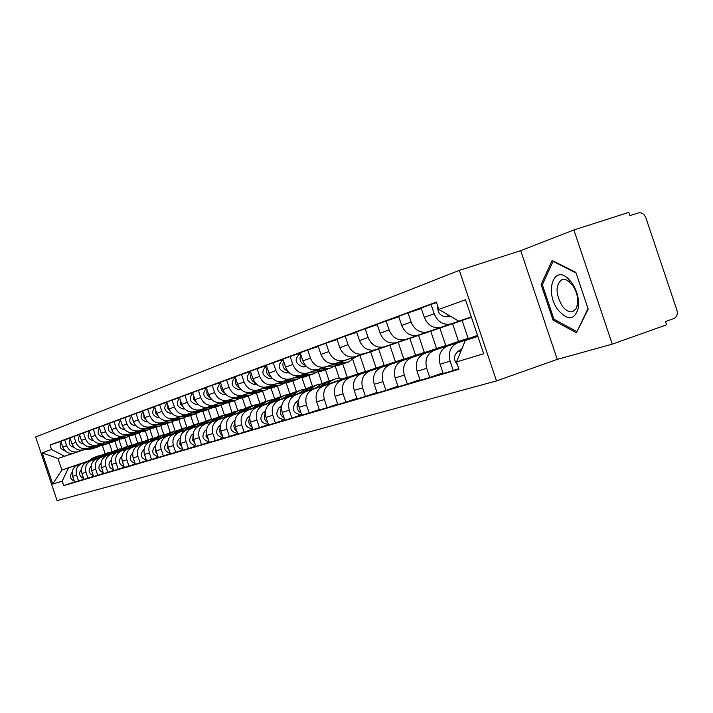 <?xml version="1.0" encoding="UTF-8"?>
<svg xmlns="http://www.w3.org/2000/svg" width="713" height="713" viewBox="0 0 713 713"><rect width="100%" height="100%" fill="white"/><g stroke="black" fill="none" stroke-linecap="round" stroke-linejoin="round"><path stroke-width="1.07" d="M459.324 270.37L35.65 436.998L57.076 500.624L496.506 380.92L557.254 359.379L612.262 344.147L666.566 324.825L665.461 321.545L673.776 318.595C676.887 317.053 677.938 314.246 676.922 310.173L645.862 217.759C644.222 213.918 641.7 212.322 638.304 212.946L629.873 215.656L628.768 212.376L573.876 229.96L520.695 250.655L459.324 270.37L496.506 380.92M612.262 344.147L573.876 229.96M471.355 317.071L450.598 323.996C443.094 325.19 437.622 321.786 434.19 313.773L431.035 304.389L421.169 308.034L424.297 317.321C427.693 325.253 433.121 328.622 440.572 327.436L471.382 317.133M477.657 335.805L447.559 346.055C440.456 349.415 437.96 355.466 440.073 364.218L450.126 361.152C447.996 352.311 450.5 346.197 457.657 342.81L477.719 335.975M450.126 361.152L453.281 370.528L458.753 368.63M436.543 302.579L431.035 304.389M440.073 364.218L443.192 373.505L453.281 370.528M471.409 317.232L427.212 332.008C419.841 333.185 414.476 329.869 411.125 322.053L408.041 312.891L398.638 316.367L401.686 325.431C405.011 333.176 410.331 336.456 417.649 335.288L471.427 317.294M442.978 372.872L429.761 377.462L426.686 368.3C424.609 359.673 427.078 353.693 434.11 350.377L477.576 335.573M421.338 308.524L408.041 312.891M477.523 335.413L424.485 353.47C417.506 356.758 415.037 362.685 417.096 371.232L420.144 380.296L429.761 377.462M405.554 339.459L404.913 339.646C397.667 340.814 392.408 337.579 389.129 329.941L386.116 320.993L377.141 324.308L380.118 333.176C383.371 340.734 388.594 343.942 395.777 342.775L452.595 323.764L458.548 341.456L402.462 360.546C395.599 363.773 393.166 369.566 395.171 377.917L398.157 386.776L407.337 384.075L404.324 375.127C402.301 366.696 404.743 360.849 411.651 357.587L468.138 338.363L462.131 320.502L396.419 342.588M419.948 379.699L407.337 384.075M398.799 316.83L386.116 320.993M384.245 346.759L383.612 346.946C376.5 348.096 371.33 344.94 368.122 337.481L365.181 328.738L356.607 331.901L359.521 340.564C362.703 347.962 367.828 351.081 374.886 349.931L430.759 331.233L436.579 348.532L381.419 367.302C374.673 370.475 372.284 376.143 374.236 384.307L377.15 392.97L385.92 390.385L382.979 381.642C381 373.398 383.416 367.676 390.207 364.477L445.759 345.573L439.876 328.114L375.519 349.744M397.961 386.205L385.92 390.385M377.293 324.754L365.181 328.738M363.871 353.737L363.256 353.924C356.259 355.056 351.188 351.981 348.051 344.682L345.172 336.135L336.973 339.165L339.825 347.632C342.935 354.869 347.971 357.908 354.914 356.776L409.868 338.381L415.563 355.306L361.304 373.764C354.673 376.883 352.302 382.426 354.218 390.421L357.07 398.888L365.457 396.419L362.578 387.863C360.644 379.806 363.024 374.2 369.708 371.063L424.342 352.48L418.593 335.395L355.529 356.589M376.972 392.426L365.457 396.419M356.75 332.32L345.172 336.135M344.388 360.413L343.773 360.591C336.901 361.723 331.919 358.71 328.845 351.571L326.028 343.211L318.176 346.108L320.966 354.406C324.023 361.473 328.96 364.45 335.787 363.327L389.851 345.226L395.43 361.803L342.044 379.949C335.52 383.006 333.185 388.451 335.057 396.268L337.846 404.556L345.876 402.185L343.06 393.826C341.179 385.929 343.523 380.448 350.092 377.364L403.843 359.085L398.219 342.365L336.393 363.149M356.892 398.371L345.876 402.185M337.106 339.566L326.028 343.211M325.725 366.803L325.119 366.981C318.363 368.095 313.47 365.163 310.458 358.176L307.695 349.985L300.173 352.766L302.909 360.885C305.895 367.81 310.752 370.715 317.463 369.61L370.662 351.794L376.125 368.024L323.595 385.876C317.178 388.888 314.879 394.209 316.697 401.865L319.433 409.984L327.124 407.711L324.37 399.521C322.526 391.802 324.843 386.428 331.304 383.398L384.191 365.421L378.683 349.049L318.06 369.423M337.677 404.066L327.124 407.711M318.31 346.491L307.695 349.985M327.953 366.188L307.241 373.113C300.583 374.209 295.788 371.339 292.829 364.503L290.129 356.482L282.909 359.147L285.592 367.097C288.524 373.879 293.293 376.722 299.897 375.626L328.132 366.179M319.272 409.512L309.157 413.014L306.456 404.993C304.656 397.426 306.938 392.159 313.301 389.191L365.35 371.5L359.949 355.457L355.912 356.812M300.298 353.131L290.129 356.482M352.855 359.878L357.605 373.995L305.904 391.562C299.585 394.512 297.312 399.743 299.095 407.239L301.768 415.189L309.157 413.014M310.467 372.168L290.084 378.986C283.533 380.074 278.819 377.266 275.913 370.564L273.275 362.712L266.35 365.27L268.97 373.059C271.84 379.699 276.528 382.48 283.025 381.402L310.636 372.168M342.891 378.808L347.258 377.329L342.757 363.951M301.626 414.734L291.911 418.094L289.264 410.233C287.508 402.827 289.754 397.658 296.02 394.735L315.797 388.015M283.034 359.495L273.275 362.712M316.153 387.765L288.917 397.016C282.696 399.922 280.459 405.046 282.205 412.39L284.826 420.18L291.911 418.094M335.19 365.974L339.335 378.291M293.667 377.926L273.605 384.628C267.161 385.706 262.527 382.961 259.684 376.393L257.09 368.692L250.432 371.152L253.008 378.79C255.824 385.296 260.432 388.024 266.831 386.954L293.827 377.917M329.174 380.84L325.467 369.815M284.683 419.752L275.361 422.969L272.767 415.269C271.047 408.014 273.266 402.943 279.425 400.064L298.899 393.451M266.457 365.6L257.09 368.692M299.237 393.211L272.607 402.257C266.484 405.118 264.273 410.144 265.985 417.346L268.551 424.975L275.361 422.969M318.239 371.91L322.151 383.514M277.526 383.451L257.767 390.056C251.431 391.116 246.867 388.425 244.078 381.99L241.538 374.441L235.138 376.812L237.661 384.298C240.433 390.679 244.96 393.344 251.252 392.284L277.678 383.442M312.481 386.286L308.827 375.439M268.409 424.565L259.452 427.657L256.912 420.109C255.218 412.987 257.411 408.014 263.48 405.189L282.651 398.683M250.539 371.473L241.538 374.441M282.981 398.451L256.921 407.301C250.896 410.109 248.712 415.037 250.388 422.105L252.91 429.591L259.452 427.657M301.929 377.578L305.672 388.728M262.001 388.763L242.545 395.269C236.306 396.321 231.814 393.692 229.078 387.373L226.582 379.976L220.424 382.248L222.902 389.592C225.62 395.858 230.076 398.46 236.27 397.417L262.143 388.763M296.412 391.508L292.829 380.867M252.776 429.199L244.149 432.167L241.662 424.761C240.005 417.782 242.17 412.898 248.151 410.118L267.027 403.71M235.245 377.115L226.582 379.976M267.339 403.487L241.832 412.15C235.896 414.904 233.748 419.752 235.379 426.677L237.857 434.03L244.149 432.167M286.207 383.006L289.834 393.772M247.046 393.888L227.884 400.296C221.743 401.33 217.322 398.754 214.64 392.56L212.189 385.296L206.262 387.489L208.686 394.69C211.36 400.84 215.745 403.389 221.85 402.364L247.188 393.879M280.931 396.517L277.419 386.089M237.732 433.647L229.426 436.508L226.984 429.244C225.361 422.39 227.5 417.595 233.392 414.859L251.983 408.549M220.522 382.542L212.189 385.296M252.286 408.335L227.313 416.811C221.458 419.529 219.337 424.288 220.941 431.089L223.365 438.299L229.426 436.508M271.065 388.211L274.576 398.656M232.643 398.817L213.766 405.127C207.715 406.152 203.374 403.629 200.727 397.551L198.33 390.421L192.617 392.533L194.997 399.61C197.617 405.635 201.939 408.139 207.946 407.123L232.786 398.808M266.02 401.366L262.571 391.125M223.249 437.934L215.255 440.687L212.848 433.557C211.262 426.829 213.374 422.114 219.176 419.422L237.491 413.21M206.36 387.765L198.33 390.421M237.777 413.005L213.312 421.312C207.545 423.985 205.451 428.656 207.028 435.331L209.408 442.408L215.255 440.687M256.457 393.202L259.88 403.389M218.757 403.567L200.157 409.788C194.203 410.804 189.925 408.326 187.323 402.355L184.97 395.358L179.462 397.391L181.797 404.342C184.373 410.26 188.624 412.72 194.551 411.713L218.891 403.567M251.653 406.054L248.258 395.982M209.292 442.06L201.583 444.716L199.23 437.711C197.67 431.107 199.756 426.481 205.469 423.825L223.517 417.702M192.706 392.801L184.97 395.358M223.802 417.506L199.818 425.643C194.141 428.272 192.064 432.871 193.615 439.431L195.95 446.374L201.583 444.716M242.358 397.979L245.718 407.97M205.371 408.157L187.038 414.289C181.164 415.287 176.949 412.854 174.4 406.998L172.083 400.118L166.771 402.087L169.07 408.914C171.601 414.725 175.79 417.141 181.619 416.142L205.496 408.148M237.777 410.563L234.443 400.661M195.843 446.044L188.41 448.602L186.093 441.721C184.56 435.233 186.619 430.688 192.252 428.076L210.041 422.043M179.551 397.649L172.083 400.118M210.308 421.846L186.806 429.823C181.2 432.417 179.159 436.935 180.674 443.379L182.974 450.206L188.41 448.602M228.748 402.595L232.046 412.408M192.439 412.577L174.373 418.629C168.58 419.618 164.436 417.23 161.931 411.472L159.65 404.717L154.525 406.615L156.78 413.317C159.266 419.039 163.393 421.401 169.141 420.412L192.563 412.577M224.381 414.921L221.11 405.189M182.867 449.885L175.692 452.345L173.411 445.589C171.913 439.217 173.945 434.743 179.498 432.176L197.029 426.222M166.851 402.337L159.65 404.717M197.296 426.044L174.23 433.861C168.714 436.418 166.699 440.857 168.179 447.185L170.443 453.896L175.692 452.345M215.602 407.061L218.846 416.704M179.952 416.855L162.136 422.818C156.432 423.789 152.35 421.454 149.882 415.795L147.644 409.155L142.689 410.982L144.908 417.577C147.359 423.192 151.414 425.518 157.092 424.547L180.068 416.847M211.44 419.128L208.223 409.556M170.336 453.584L163.411 455.972L161.174 449.324C159.703 443.058 161.699 438.664 167.181 436.133L184.471 430.269M154.605 406.856L147.644 409.155M184.72 430.091L162.092 437.764C156.646 440.277 154.659 444.645 156.12 450.866L158.339 457.461L163.411 455.972M202.902 411.365L206.093 420.866M167.885 420.991L150.318 426.864C144.694 427.827 140.666 425.536 138.242 419.975L136.049 413.442L131.254 415.216L133.438 421.695C135.844 427.221 139.846 429.502 145.434 428.54L168.001 420.982M198.927 423.192L195.763 413.79L187.02 414.431M158.241 457.167L151.539 459.466L149.347 452.933C147.894 446.775 149.873 442.443 155.274 439.957L172.323 434.172M142.769 411.214L136.049 413.442M172.573 434.003L150.363 441.534C144.989 444.012 143.028 448.308 144.463 454.431L146.637 460.91L151.539 459.466M190.621 415.527L193.767 424.868M156.218 424.984L138.892 430.777C133.349 431.73 129.383 429.476 126.994 424.012L124.828 417.586L120.194 419.297L122.342 425.679C124.713 431.107 128.661 433.344 134.169 432.399L156.325 424.975M186.824 427.105L183.722 417.889M146.548 460.625L140.069 462.844L137.912 456.427C136.486 450.366 138.447 446.106 143.768 443.646L160.585 437.951M131.335 415.438L124.828 417.586M160.817 437.782L139.017 445.179C133.714 447.621 131.771 451.846 133.188 457.871L135.327 464.243L140.069 462.844M178.74 419.556L181.833 428.745M144.926 428.843L127.841 434.565C122.369 435.509 118.456 433.29 116.112 427.916L113.982 421.597L109.499 423.255L111.611 429.529C113.946 434.868 117.832 437.069 123.269 436.133L145.033 428.843M175.113 430.91L172.065 421.846M135.238 463.967L128.973 466.115L126.843 459.805C125.452 453.842 127.377 449.645 132.636 447.229L149.222 441.605M120.274 419.52L113.982 421.597M149.454 441.445L128.037 448.709C122.814 451.115 120.889 455.277 122.279 461.195L124.383 467.47L128.973 466.115M167.243 423.46L170.282 432.497M133.999 432.586L117.137 438.228C111.745 439.163 107.886 436.989 105.577 431.695L103.483 425.483L99.143 427.087L101.219 433.254C103.519 438.513 107.351 440.679 112.716 439.743L134.106 432.586M163.785 434.591L160.773 425.67M124.294 467.202L118.233 469.279L116.139 463.067C114.766 457.202 116.674 453.076 121.861 450.687L138.224 445.144M109.57 423.469L103.483 425.483M138.447 444.983L117.404 452.122C112.253 454.493 110.355 458.593 111.718 464.421L113.795 470.589L118.233 469.279M156.102 427.247L159.097 436.124M123.411 436.213L106.781 441.784C101.451 442.702 97.654 440.563 95.373 435.358L93.314 429.244L89.116 430.795L91.157 436.873C93.421 442.042 97.2 444.172 102.494 443.245L123.509 436.204M152.805 438.183L149.837 429.36M113.706 470.33L107.832 472.345L105.774 466.231C104.428 460.455 106.308 456.391 111.424 454.038L127.574 448.566M99.214 427.283L93.314 429.244M127.787 448.415L107.11 455.429C102.021 457.764 100.15 461.81 101.487 467.541L103.537 473.619L107.832 472.345M145.318 430.919L148.251 439.636M113.153 439.725L96.736 445.224C91.487 446.133 87.735 444.03 85.498 438.905L83.466 432.88L79.393 434.386L81.407 440.367C83.635 445.465 87.36 447.55 92.583 446.641L113.251 439.716M142.163 441.659L139.222 432.925M103.447 473.37L97.761 475.321L95.729 469.297C94.401 463.61 96.264 459.609 101.317 457.291L117.253 451.89M89.178 430.991L83.466 432.88M117.458 451.748L97.137 458.637C92.111 460.937 90.257 464.921 91.576 470.562L93.59 476.551L97.761 475.321M134.855 434.458L137.752 443.049M103.207 443.13L87.004 448.557C81.826 449.457 78.127 447.39 75.917 442.336L73.92 436.409L69.963 437.871L71.951 443.762C74.143 448.771 77.824 450.83 82.975 449.93L103.305 443.121M131.852 445.046L128.937 436.383M93.51 476.302L87.993 478.2L85.997 472.273C84.687 466.667 86.531 462.728 91.514 460.438L107.244 455.108M79.455 434.574L73.92 436.409M107.449 454.965L87.458 461.739C82.503 464.02 80.667 467.933 81.968 473.503L83.947 479.386L87.993 478.2M124.704 437.889L127.565 446.374M93.563 446.427L77.565 451.784C72.45 452.684 68.805 450.643 66.63 445.67L64.66 439.832L60.828 441.249L62.78 447.051C64.945 451.989 68.573 454.012 73.662 453.129L93.661 446.427M121.852 448.334L118.955 439.725M83.867 479.154L78.519 480.99L76.549 475.152C75.266 469.635 77.084 465.749 82.013 463.495L97.538 458.227M70.026 438.049L64.66 439.832M97.734 458.094L78.073 464.76C73.181 467.006 71.371 470.865 72.646 476.346L74.598 482.148L78.519 480.99M114.855 441.222L117.672 449.582M359.949 355.457L355.885 356.848M378.683 349.049L370.662 351.794M398.219 342.365L389.851 345.226M418.593 335.395L409.868 338.381M439.876 328.114L430.759 331.233M462.131 320.502L452.595 323.764M342.757 378.772L347.258 377.329M357.605 373.995L365.35 371.5M376.125 368.024L384.191 365.421M395.43 361.803L403.843 359.085M415.563 355.306L424.342 352.48M436.579 348.532L445.759 345.573M458.548 341.456L468.138 338.363M471.293 316.884L458.807 321.171L471.32 316.973M477.799 336.224L465.295 340.484L477.87 336.447M458.807 321.171L438.834 309.415L465.536 299.763L483.69 353.728L456.507 361.946L465.295 340.484M84.357 449.627L57.976 458.486L61.871 470.036L68.457 467.924L62.218 481.186L63.715 485.624L458.976 369.298L456.507 361.946M62.218 481.186L52.726 484.056L42.21 452.835L51.532 449.466L64.518 456.24L57.976 458.486L42.21 452.835M438.834 309.415L436.365 302.062L50.044 445.028L51.532 449.466M520.695 250.655L557.254 359.379M553.056 320.119L576.434 332.766L588.207 309.086L575.854 272.357L552.12 260.468L541.096 284.532L553.056 320.119L554.625 319.584M88.448 461.035L61.871 470.036L52.726 484.056M102.36 445.465L105.114 453.664M84.205 449.636L64.518 456.24M68.457 467.924L88.118 461.258M112.146 451.534L109.258 442.969M74.517 481.917L63.715 485.624M60.881 441.427L50.044 445.028M542.673 284.015L541.096 284.532M462.006 348.532L457.372 351.937C453.513 355.956 453.557 360.279 457.505 364.904M451.071 316.617L445.527 316.715C440.019 315.85 437.443 312.383 437.791 306.305M571.532 282.375L568.306 278.756C553.279 264.095 544.5 292.776 558.234 310.235C568.074 321.01 574.812 320.11 578.448 307.544C579.295 298.711 576.986 290.325 571.532 282.375M572.396 284.968L566.942 280.138L564.544 279.389L561.782 279.701C555.32 285.182 555.489 293.97 562.299 306.064C565.899 310.716 569.455 312.508 572.967 311.438L575.997 308.809L577.619 303.979C578.252 297.303 576.514 290.966 572.396 284.968M576.594 331.456L553.939 319.219L542.343 284.728L553.047 261.413L576.042 272.936L588.002 308.506L577.182 331.251M553.627 261.216L553.047 261.413M329.994 380.608L325.413 382.712L319.504 386.936M328.238 381.17L321.394 384.013L315.315 388.362M298.613 400.305L295.663 402.417C291.43 409.182 293.159 413.273 300.841 414.69L301.439 414.52M298.382 402.346C295.966 406.722 296.866 410.314 301.073 413.112M334.237 379.218L327.32 382.097L321.501 386.259M343.176 378.897L335.832 378.701L331.393 380.778L325.743 384.815M298.863 406.455L300.021 409.975M312.757 386.214L308.266 388.273L302.455 392.417M311.055 386.749L304.406 389.521L298.435 393.79M281.715 405.706L279.059 407.604C274.897 414.235 276.591 418.246 284.148 419.627L284.594 419.502L284.148 419.627M281.501 407.747C279.327 411.909 280.191 415.331 284.095 418.014M316.813 384.877L310.102 387.676L304.371 391.767M321.474 383.959L318.39 384.369L314.014 386.41L308.453 390.385M282.125 412.159L282.963 414.636M296.198 391.589L291.795 393.612L286.073 397.685M294.54 392.123L288.079 394.815L282.205 399.004M265.486 410.893L263.115 412.577C259.006 419.092 260.664 423.023 268.097 424.369L268.329 424.315M265.289 412.943C263.338 416.891 264.175 420.153 267.794 422.729M300.075 390.323L293.56 393.041L287.918 397.061M304.567 389.414L301.626 389.815L297.321 391.82L291.84 395.724M266.145 417.818L266.493 418.852M280.262 396.767L275.949 398.754L270.316 402.747M278.649 397.284L272.375 399.913L266.591 404.013M249.889 415.866L247.776 417.372C243.721 423.763 245.352 427.613 252.669 428.932L252.669 428.932M249.71 417.943C247.972 421.686 248.775 424.788 252.117 427.256M283.979 395.555L277.642 398.202L272.09 402.15M288.31 394.663L285.503 395.055L281.261 397.025L275.86 400.866M264.924 401.749L260.691 403.701L255.156 407.622M263.355 402.257L257.25 404.815L251.564 408.843M234.889 420.643L233.008 421.98C229.016 428.121 230.557 431.918 237.634 433.361M234.72 422.756C233.178 426.294 233.953 429.244 237.046 431.606M268.489 400.59L262.331 403.166L256.858 407.043M272.669 399.708L269.986 400.1L265.815 402.043L260.495 405.813M250.156 406.553L246.003 408.46L240.548 412.319M248.623 407.043L242.687 409.538L237.09 413.495M220.451 425.251L218.793 426.419C214.854 432.319 216.306 436.053 223.142 437.622M220.299 427.399C218.936 430.741 219.675 433.54 222.527 435.795M253.57 405.43L247.58 407.952L242.188 411.757M257.607 404.574L255.049 404.957L250.931 406.865L245.691 410.572M235.914 411.178L231.841 413.059L226.467 416.847M234.425 411.659L228.641 414.093L223.133 417.978M206.538 429.672L205.086 430.697C201.218 436.374 202.581 440.046 209.176 441.721M206.405 431.873L206.021 436.231L208.535 439.823M239.194 410.109L233.356 412.56L228.044 416.303M243.097 409.262L240.646 409.636L236.591 411.517L231.422 415.162M222.18 415.634L218.178 417.488L212.884 421.214M220.727 416.107L215.094 418.486L209.667 422.301M193.125 433.941L191.868 434.823C188.063 440.286 189.337 443.905 195.71 445.67M193.009 436.196L192.724 440.304L195.059 443.709M225.326 414.609L219.64 417.007L214.408 420.688M229.105 413.781L222.768 416L217.67 419.583M208.927 419.948L204.996 421.757L199.774 425.42M207.51 420.403L202.02 422.729L196.672 426.481M180.184 438.049L179.115 438.807C175.362 444.065 176.566 447.621 182.724 449.475M180.086 440.376L179.899 444.235L182.047 447.452M211.948 418.959L206.405 421.303L201.253 424.921M215.611 418.139L209.417 420.322L204.399 423.861M196.12 424.101L192.26 425.884L187.118 429.493M194.738 424.556L189.382 426.82L184.114 430.509M167.698 442.015L166.789 442.648C163.108 447.728 164.24 451.222 170.184 453.138M167.617 444.413L167.51 448.031L169.489 451.062M199.034 423.157L193.624 425.447L188.544 429.012M202.572 422.354L196.538 424.502L191.583 427.978M183.749 428.121L174.89 433.424M182.403 428.558L177.172 430.777L171.985 434.404M155.639 445.848L154.89 446.365C151.263 451.258 152.332 454.698 158.072 456.685M155.577 448.317L155.55 451.694L157.359 454.546M186.548 427.212L181.271 429.449L176.263 432.96M189.988 426.427L184.088 428.54L179.195 431.962M171.788 432.007L163.063 437.229M170.469 432.434L165.371 434.609L160.256 438.174M143.981 449.538L143.384 449.956C139.819 454.68 140.817 458.067 146.37 460.099M143.946 452.095L145.63 457.915M174.48 431.133L169.338 433.326L164.391 436.775M177.813 430.358L172.056 432.443L167.234 435.812M160.22 435.768L151.619 440.901M158.928 436.187L153.946 438.308L148.91 441.828M132.707 453.111L132.244 453.432C128.75 457.996 129.677 461.32 135.051 463.405M132.707 455.759L134.294 461.159M162.814 434.93L157.787 437.069L152.912 440.465M166.049 434.172L160.416 436.213L155.657 439.538M149.017 439.404L140.55 444.466M147.76 439.823L142.885 441.9L137.921 445.358M121.807 456.57L121.468 456.801C118.037 461.204 118.911 464.475 124.098 466.596M121.825 459.315L123.322 464.306M151.512 438.602L146.602 440.696L141.798 444.039M154.659 437.853L149.151 439.868L144.454 443.138M345.805 362.89L341.081 363.897L333.96 364.093M355.983 356.714L348.434 361.999L338.256 362.659M303.364 362.061L301.822 357.668M344.005 363.487L339.103 364.566L331.946 364.771M339.638 364.985L334.941 365.983L327.713 366.188M306.759 366.794L302.811 366.91C294.95 363.648 294.032 359.183 300.03 353.505L300.378 353.381M305.369 365.341C300.485 363.282 298.97 359.735 300.824 354.691M327.882 368.969L323.239 369.958L316.233 370.172M334.798 365.983L330.369 368.131L320.351 368.79M285.851 367.81L284.647 364.316M326.135 369.557L321.34 370.608L314.299 370.813M321.964 370.983L317.338 371.963L310.235 372.177M289.282 372.81L285.726 372.917C278.008 369.735 277.107 365.359 283.016 359.78L283.114 359.744M287.918 371.357C283.373 369.316 281.929 365.921 283.587 361.161M310.681 374.806L306.1 375.787L299.21 376.001M317.303 371.963L313.025 374.013L303.168 374.673M269.033 373.255L268.195 370.778M308.979 375.377L304.273 376.402L297.357 376.616M304.986 376.74L300.431 377.712L293.444 377.926M272.518 378.585L269.327 378.683C261.796 375.662 260.869 371.384 266.546 365.858M271.163 377.115C266.938 375.109 265.575 371.865 267.054 367.373M294.139 380.421L289.63 381.384L282.856 381.598M300.494 377.712L296.358 379.664L286.653 380.323M252.83 378.273L252.482 377.239M292.49 380.974L287.874 381.981L281.065 382.195M288.667 382.275L284.184 383.229L277.312 383.46M256.422 384.138L253.57 384.227C246.261 381.402 245.281 377.239 250.628 371.731M255.067 382.649C251.145 380.671 249.853 377.578 251.172 373.345M278.23 385.813L273.792 386.767L267.117 386.99M284.335 383.229L280.334 385.1L270.78 385.76M276.626 386.348L272.108 387.337L265.405 387.56M272.963 387.605L268.551 388.549L261.787 388.772M240.949 389.476L238.418 389.556C231.315 386.918 230.29 382.863 235.335 377.382M239.595 387.952C235.967 386.018 234.737 383.068 235.905 379.093M262.919 391.009L258.552 391.945L251.983 392.168M268.783 388.532L264.915 390.332L255.504 390.991M261.359 391.535L256.921 392.498L250.325 392.72M257.848 392.729L253.498 393.656L246.85 393.888M226.066 394.61L223.829 394.69C216.93 392.221 215.861 388.264 220.62 382.828M224.702 393.059C221.351 391.161 220.192 388.353 221.226 384.619M248.169 396.009L243.864 396.936L237.402 397.168M253.81 393.647L250.058 395.367L240.789 396.027M246.653 396.517L242.304 397.471L235.807 397.694M243.285 397.667L238.998 398.585L232.456 398.825M211.743 399.565L209.774 399.636C203.071 397.319 201.966 393.46 206.458 388.077M210.362 397.961C207.278 396.116 206.182 393.442 207.091 389.94M233.953 400.831L229.72 401.74L223.347 401.972M239.381 398.567L235.745 400.225L226.618 400.875M232.474 401.33L228.205 402.257L221.805 402.488M229.247 402.426L225.023 403.335L218.579 403.576M197.956 404.333L196.235 404.396C189.72 402.221 188.58 398.469 192.822 393.139M196.547 402.676L193.633 399.44L193.473 395.064M220.246 405.483L209.791 406.615M225.46 403.317L221.939 404.904L212.946 405.554M221.939 404.904L217.358 406.463L208.312 407.114M215.7 407.025L211.538 407.925L205.192 408.157M184.658 408.932L183.17 408.986C176.833 406.945 175.665 403.291 179.676 398.023M183.232 407.221L180.549 404.119L180.344 400.011M207.011 409.966L196.708 411.098M212.037 407.889L208.615 409.422L199.756 410.073M208.615 409.422L204.203 410.92L195.282 411.579M202.626 411.463L192.269 412.586M171.833 413.371L170.567 413.424C164.4 411.508 163.206 407.943 166.994 402.738M170.38 411.597L167.92 408.638L167.68 404.788M194.23 414.306L184.079 415.421M199.079 412.31L191.485 415.233L182.697 415.884M189.988 415.741L179.783 416.864M159.454 417.666L158.393 417.702C152.395 415.902 151.183 412.426 154.757 407.301M157.974 415.822L155.719 413.005L155.461 409.405M181.886 418.495L171.869 419.601M186.556 416.579L183.33 418.005L174.721 418.647M180.567 418.941L170.541 420.046M177.787 419.886L167.724 420.991M147.502 421.811L146.628 421.846C140.791 420.144 139.552 416.757 142.93 411.704M145.996 419.886L143.937 417.221L143.661 413.861M169.944 422.542L160.069 423.638M174.453 420.706L171.316 422.078L162.822 422.72M168.669 422.978L158.785 424.075M165.977 423.887L156.058 424.984M135.951 425.813L135.256 425.839C129.57 424.244 128.322 420.946 131.504 415.955M134.409 423.807L132.253 418.174M158.393 426.463L148.661 427.55M162.742 424.69L159.694 426.017L151.316 426.659M157.154 426.882L147.413 427.969M154.552 427.764L144.775 428.852M124.784 429.689L124.258 429.707C118.714 428.201 117.449 424.993 120.461 420.082M123.206 427.595L121.219 422.346M147.217 430.251L137.609 431.329M151.414 428.549L148.447 429.832L140.185 430.465M146.013 430.661L136.397 431.739M143.5 431.517L133.848 432.595M113.982 433.442L113.608 433.459C108.207 432.033 106.932 428.905 109.775 424.066M112.369 431.249L110.551 426.392M138.17 442.933L129.819 447.907M136.941 443.334L132.172 445.375L127.279 448.771M111.246 459.912L111.041 460.054C107.654 464.323 108.474 467.532 113.492 469.689M111.308 462.755L112.699 467.336M140.577 442.158L135.773 444.199L131.032 447.497M143.625 441.418L138.242 443.406L133.607 446.632M136.388 433.923L126.914 434.992M140.443 432.292L137.556 433.531L129.409 434.164M135.229 434.315L125.738 435.393M132.787 435.144L123.269 436.222M103.528 437.069L103.305 437.087C98.029 435.741 96.745 432.684 99.428 427.934M101.87 434.778L100.23 430.304M127.654 446.347L119.436 451.249M126.451 446.748L121.798 448.735L116.968 452.087M101.023 463.147L100.925 463.218C97.61 467.336 98.367 470.491 103.216 472.683M101.121 466.106L102.405 470.268M129.98 445.598L125.283 447.604L120.604 450.857M132.948 444.876L127.68 446.828L123.099 450.01M125.898 437.479L116.549 438.548M129.819 435.91L127.012 437.105L118.964 437.737M124.775 437.862L115.408 438.923M122.404 438.664L113.019 439.734M93.394 440.589L93.314 440.598C88.171 439.324 86.87 436.356 89.41 431.677M91.71 438.192L90.23 434.11M117.467 449.662L109.356 454.493M116.29 450.046L111.727 451.997L106.968 455.304M91.255 469.359L92.423 473.093M91.121 466.275C87.868 470.268 88.581 473.37 93.26 475.58M119.704 448.94L115.114 450.901L110.497 454.101M122.591 448.227L117.431 450.153L112.912 453.281M115.729 440.928L106.504 441.989M119.517 439.413L116.78 440.572L108.848 441.195M114.633 441.302L105.399 442.354M112.342 442.078L103.082 443.138M81.852 441.481L80.542 437.809M83.581 444.003C78.599 442.773 77.307 439.876 79.696 435.304M107.583 452.871L99.588 457.63M106.433 453.254L101.968 455.161L97.271 458.414M81.692 472.532L82.753 475.829M81.514 469.314C78.43 473.2 79.134 476.222 83.608 478.387M109.749 452.176L105.248 454.101L100.693 457.256M112.556 451.481L107.503 453.37L103.037 456.463M105.863 444.279L96.754 445.322M109.535 442.809L106.87 443.941L99.027 444.555M104.802 444.636L95.685 445.678M102.574 445.393L93.439 446.436M72.298 444.654L71.157 441.4M74.072 447.309C69.295 446.071 68.038 443.236 70.284 438.825M97.993 455.99L90.114 460.678M96.861 456.356L92.494 458.236L87.859 461.445M72.432 475.616L73.359 478.468M72.2 472.273C69.277 476.034 69.963 478.984 74.25 481.106M100.078 455.313L95.685 457.202L91.184 460.313M102.815 454.636L97.868 456.498L93.456 459.546M96.291 447.523L87.298 448.557M99.847 446.106L97.244 447.203L89.508 447.817M95.266 447.871L86.264 448.905M93.1 448.602L84.081 449.645M63.029 447.719L62.058 444.894M64.838 450.518C60.266 449.261 59.036 446.507 61.158 442.238M74.107 452.987L78.02 451.65M83.439 449.796L87.467 448.415M93.047 446.498L97.209 445.081M102.957 443.103L107.253 441.632M113.189 439.6L117.618 438.085M123.75 435.982L128.322 434.422M134.659 432.247L139.383 430.625M145.933 428.388L150.817 426.713M157.591 424.395L162.644 422.657M169.658 420.26L174.881 418.469M182.145 415.982L187.555 414.128M195.077 411.553L200.692 409.627M208.481 406.963L214.301 404.966M222.394 402.194L228.427 400.127M236.823 397.257L243.097 395.1M251.814 392.114L258.329 389.886M267.393 386.785L274.175 384.459M283.605 381.232L290.663 378.808M300.476 375.448L307.829 372.935M418.299 335.092L427.871 331.812M441.231 327.24L451.267 323.8M81.968 473.503L85.997 472.273M91.576 470.562L95.729 469.297M101.487 467.541L105.774 466.231M111.718 464.421L116.139 463.067M122.279 461.195L126.843 459.805M133.188 457.871L137.912 456.427M144.463 454.431L149.347 452.933M156.12 450.866L161.174 449.324M168.179 447.185L173.411 445.589M180.674 443.379L186.093 441.721M193.615 439.431L199.23 437.711M207.028 435.331L212.848 433.557M220.941 431.089L226.984 429.244M235.379 426.677L241.662 424.761M250.388 422.105L256.912 420.109M265.985 417.346L272.767 415.269M282.205 412.39L289.264 410.233M299.095 407.239L306.456 404.993M316.697 401.865L324.37 399.521M335.057 396.268L343.06 393.826M354.218 390.421L362.578 387.863M374.236 384.307L382.979 381.642M395.171 377.917L404.324 375.127M417.096 371.232L426.686 368.3M72.646 476.346L76.549 475.152M78.073 464.76L82.013 463.495M87.458 461.739L91.514 460.438M71.951 443.762L75.917 442.336M97.137 458.637L101.317 457.291M81.407 440.367L85.498 438.905M107.11 455.429L111.424 454.038M91.157 436.873L95.373 435.358M117.404 452.122L121.861 450.687M101.219 433.254L105.577 431.695M128.037 448.709L132.636 447.229M111.611 429.529L116.112 427.916M139.017 445.179L143.768 443.646M122.342 425.679L126.994 424.012M150.363 441.534L155.274 439.957M133.438 421.695L138.242 419.975M162.092 437.764L167.181 436.133M144.908 417.577L149.882 415.795M174.23 433.861L179.498 432.176M156.78 413.317L161.931 411.472M186.806 429.823L192.252 428.076M169.07 408.914L174.4 406.998M199.818 425.643L205.469 423.825M181.797 404.342L187.323 402.355M213.312 421.312L219.176 419.422M194.997 399.61L200.727 397.551M227.313 416.811L233.392 414.859M208.686 394.69L214.64 392.56M241.832 412.15L248.151 410.118M222.902 389.592L229.078 387.373M256.921 407.301L263.48 405.189M237.661 384.298L244.078 381.99M272.607 402.257L279.425 400.064M253.008 378.79L259.684 376.393M288.917 397.016L296.02 394.735M268.97 373.059L275.913 370.564M305.904 391.562L313.301 389.191M285.592 367.097L292.829 364.503M323.595 385.876L331.304 383.398M302.909 360.885L310.458 358.176M342.044 379.949L350.092 377.364M320.966 354.406L328.845 351.571M361.304 373.764L369.708 371.063M339.825 347.632L348.051 344.682M381.419 367.302L390.207 364.477M359.521 340.564L368.122 337.481M402.462 360.546L411.651 357.587M380.118 333.176L389.129 329.941M424.485 353.47L434.11 350.377M401.686 325.431L411.125 322.053M447.559 346.055L457.657 342.81M424.297 317.321L434.19 313.773M62.78 447.051L66.63 445.67M461.088 350.778L457.372 351.937M445.527 316.715L449.101 315.458M325.413 382.712L321.394 384.013M298.435 401.553L295.663 402.417M331.393 380.778L327.32 382.097M308.266 388.273L304.406 389.521M281.555 406.82L279.059 407.604M314.014 386.41L310.102 387.676M291.795 393.612L288.079 394.815M265.352 411.882L263.115 412.577M297.321 391.82L293.56 393.041M275.949 398.754L272.375 399.913M249.773 416.749L247.776 417.372M281.261 397.025L277.642 398.202M260.691 403.701L257.25 404.815M234.782 421.428L233.008 421.98M265.815 402.043L262.331 403.166M246.003 408.46L242.687 409.538M220.362 425.928L218.793 426.419M250.931 406.865L247.58 407.952M231.841 413.059L228.641 414.093M206.458 430.269L205.086 430.697M236.591 411.517L233.356 412.56M218.178 417.488L215.094 418.486M193.054 434.449L191.868 434.823M222.768 416L219.64 417.007M204.996 421.757L202.02 422.729M180.131 438.486L179.115 438.807M209.417 420.322L206.405 421.303M192.26 425.884L189.382 426.82M167.653 442.381L166.789 442.648M196.538 424.502L193.624 425.447M179.952 429.877L177.172 430.777M155.603 446.142L154.89 446.365M184.088 428.54L181.271 429.449M168.054 433.736L165.371 434.609M143.955 449.778L143.384 449.956M172.056 432.443L169.338 433.326M156.548 437.47L153.946 438.308M132.689 453.299L132.244 453.432M160.416 436.213L157.787 437.069M145.407 441.08L142.885 441.9M149.151 439.868L146.602 440.696M341.081 363.897L345.306 362.462M334.941 365.983L339.103 364.566M302.811 366.91L305.815 365.849M323.239 369.958L327.294 368.585M317.338 371.963L321.34 370.608M285.726 372.917L288.435 371.963M306.1 375.787L309.995 374.459M300.431 377.712L304.273 376.402M269.327 378.683L271.769 377.828M289.63 381.384L293.373 380.109M284.184 383.229L287.874 381.981M253.57 384.227L255.753 383.46M273.792 386.767L277.393 385.537M268.551 388.549L272.108 387.337M238.418 389.556L240.361 388.879M258.552 391.945L262.019 390.769M253.498 393.656L256.921 392.498M223.829 394.69L225.549 394.084M243.864 396.936L247.206 395.795M238.998 398.585L242.304 397.471M209.774 399.636L211.298 399.102M229.72 401.74L232.937 400.653M225.023 403.335L228.205 402.257M196.235 404.396L197.563 403.932M216.066 406.383L219.176 405.323M211.538 407.925L214.604 406.882M183.17 408.986L184.319 408.585M202.893 410.857L205.888 409.841M198.526 412.346L201.485 411.339M170.567 413.424L171.548 413.077M190.175 415.18L193.071 414.2M185.95 416.615L188.811 415.643M158.393 417.702L159.213 417.417M177.876 419.36L180.683 418.406M173.794 420.75L176.566 419.805M146.628 421.846L147.306 421.606M165.995 423.397L168.705 422.479M162.047 424.743L164.721 423.834M135.256 425.839L135.8 425.652M154.498 427.31L157.118 426.419M150.675 428.602L153.268 427.729M143.366 431.089L145.907 430.224M139.668 432.345L142.181 431.499M134.614 444.582L132.172 445.375M138.242 443.406L135.773 444.199M132.591 434.752L135.051 433.914M129.008 435.973L131.442 435.144M124.16 447.969L121.798 448.735M127.68 446.828L125.283 447.604M122.155 438.299L124.534 437.488M118.679 439.484L121.032 438.682M114.027 451.258L111.727 451.997M117.431 450.153L115.114 450.901M112.03 441.739L114.338 440.955M108.661 442.889L110.943 442.113M104.196 454.439L101.968 455.161M107.503 453.37L105.248 454.101M102.217 445.081L104.454 444.315M98.947 446.186L101.166 445.438M94.66 457.532L92.494 458.236M97.868 456.498L95.685 457.202M92.69 448.317L94.865 447.577M89.517 449.395L91.665 448.664M73.662 453.129L77.565 451.784M440.572 327.436L450.598 323.996M417.649 335.288L427.212 332.008M395.777 342.775L404.913 339.646M374.886 349.931L383.612 346.946M354.914 356.776L363.256 353.924M335.787 363.327L343.773 360.591M317.463 369.61L325.119 366.981M299.897 375.626L307.241 373.113M283.025 381.402L290.084 378.986M266.831 386.954L273.605 384.628M251.252 392.284L257.767 390.056M236.27 397.417L242.545 395.269M221.85 402.364L227.884 400.296M207.946 407.123L213.766 405.127M194.551 411.713L200.157 409.788M181.619 416.142L187.038 414.289M169.141 420.412L174.373 418.629M157.092 424.547L162.136 422.818M145.434 428.54L150.318 426.864M134.169 432.399L138.892 430.777M123.269 436.133L127.841 434.565M112.716 439.743L117.137 438.228M102.494 443.245L106.781 441.784M92.583 446.641L96.736 445.224M82.975 449.93L87.004 448.557M569.963 282.241L568.306 278.756M562.254 279.541L561.782 279.701M577.619 303.979L578.448 307.544M301.537 414.485L300.841 414.69M344.201 363.443L348.434 361.999M338.042 365.528L342.213 364.111M326.304 369.512L330.369 368.131M320.387 371.518L324.397 370.154M309.121 375.341L313.025 374.013M303.435 377.266L307.294 375.956M292.606 380.938L296.358 379.664M287.143 382.792L290.842 381.535M276.724 386.33L280.334 385.1M271.466 388.113L275.031 386.901M261.43 391.508L264.915 390.332M256.368 393.228L259.799 392.061M246.707 396.508L250.058 395.367M241.823 398.157L245.138 397.043M232.518 401.321L235.745 400.225M227.803 402.916L230.994 401.838M214.283 407.506L217.358 406.463M201.226 411.936L204.203 410.92M188.615 416.214L191.485 415.233M180.523 418.959L183.33 418.005M176.423 420.34L179.204 419.404M168.598 422.996L171.316 422.078M164.641 424.342L167.323 423.433M157.065 426.909L159.694 426.017M153.233 428.21L155.835 427.328M145.907 430.697L148.447 429.832M142.19 431.953L144.712 431.098M135.096 434.36L137.556 433.531M131.495 435.581L133.937 434.752M124.623 437.916L127.012 437.105M121.139 439.101L123.501 438.299M114.463 441.356L116.78 440.572M111.085 442.506L113.376 441.73M104.615 444.698L106.87 443.941M101.344 445.812L103.563 445.055M95.061 447.942L97.244 447.203M91.879 449.021L94.036 448.29"/></g></svg>

